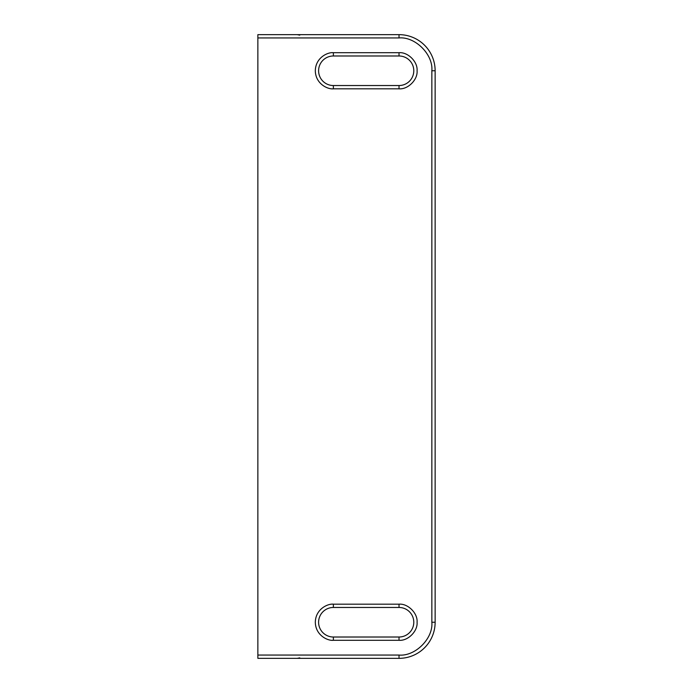 <?xml version="1.0" encoding="UTF-8"?>
<svg xmlns="http://www.w3.org/2000/svg" width="693" height="693" viewBox="0 0 693 693"><rect width="100%" height="100%" fill="white"/><g stroke="black" fill="none" stroke-linecap="round" stroke-linejoin="round"><path stroke-width="1.04" d="M257.865 655.067L257.865 37.933L399.021 37.933C415.263 36.469 433.316 54.522 431.852 70.755L431.852 622.245C433.316 638.478 415.263 656.531 399.021 655.067L257.865 655.067L257.865 658.35L399.021 658.35A36.105 36.105 0 0 0 435.135 622.245L435.135 70.755A36.105 36.105 0 0 0 399.021 34.65L257.865 34.65L257.865 37.933M333.368 607.466L399.021 607.466A14.77 14.77 0 0 1 413.79 622.245A14.77 14.77 0 0 1 399.021 637.014L333.368 637.014A14.77 14.77 0 0 1 318.598 622.245A14.77 14.77 0 0 1 333.368 607.466L333.368 604.183C328.092 603.464 315.558 608.878 315.315 622.245C315.558 635.602 328.092 641.025 333.368 640.297L399.021 640.297C407.952 641.103 417.888 631.176 417.073 622.245C417.888 613.305 407.952 603.378 399.021 604.183L333.368 604.183M333.368 55.986L399.021 55.986A14.77 14.77 0 0 1 413.79 70.755A14.77 14.77 0 0 1 399.021 85.534L333.368 85.534A14.77 14.77 0 0 1 318.598 70.755A14.77 14.77 0 0 1 333.368 55.986L333.368 52.703C328.092 51.975 315.558 57.398 315.315 70.755C315.558 84.122 328.092 89.536 333.368 88.817L399.021 88.817C407.952 89.622 417.888 79.695 417.073 70.755C417.888 61.824 407.952 51.897 399.021 52.703L333.368 52.703M333.368 640.297L333.368 637.014L399.021 637.014L399.021 640.297M399.021 34.65L399.021 37.933M431.852 70.755L435.135 70.755M399.021 658.35L399.021 655.067M435.135 622.245L431.852 622.245M399.021 607.466L399.021 604.183M399.021 55.986L399.021 52.703M399.021 85.534L399.021 88.817M333.368 85.534L333.368 88.817M297.262 34.65L299.774 35.152M299.774 657.848L297.262 658.35"/></g></svg>
